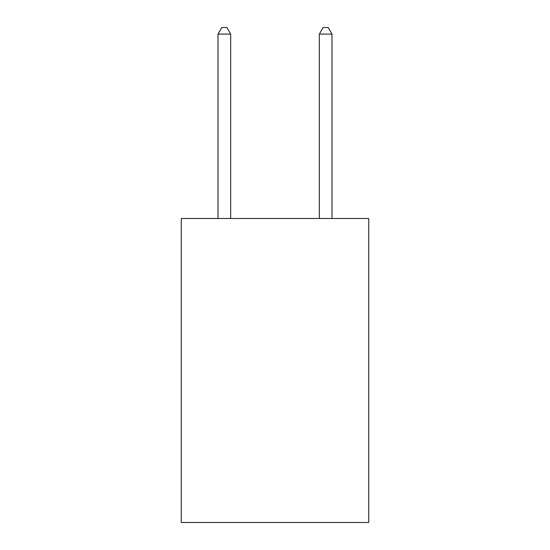 <?xml version="1.0" encoding="UTF-8"?>
<svg xmlns="http://www.w3.org/2000/svg" width="550" height="550" viewBox="0 0 550 550"><rect width="100%" height="100%" fill="white"/><g stroke="black" fill="none" stroke-linecap="round" stroke-linejoin="round"><path stroke-width="0.82" d="M368.734 218.508L368.734 522.5L181.266 522.5L181.266 218.508L368.734 218.508M230.67 218.508L230.67 34.086L217.999 34.086L217.999 218.508M217.999 34.086L221.801 27.5L226.868 27.5L230.67 34.086M332.001 218.508L332.001 34.086L319.33 34.086L319.33 218.508M319.33 34.086L323.132 27.5L328.199 27.5L332.001 34.086"/></g></svg>
